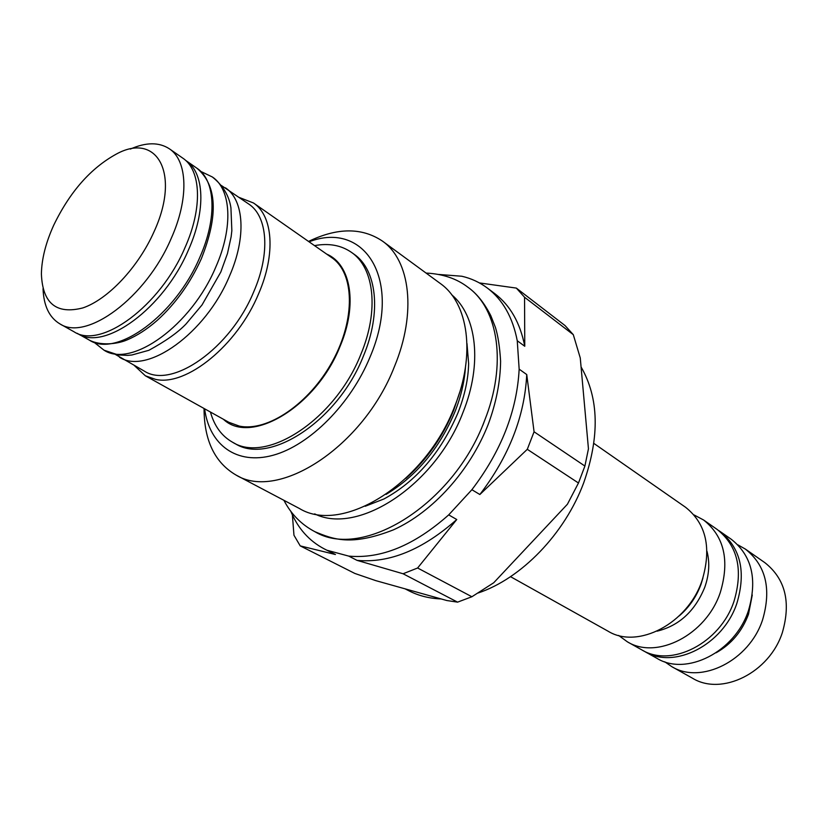 <?xml version="1.0" encoding="UTF-8"?>
<svg xmlns="http://www.w3.org/2000/svg" width="828" height="828" viewBox="0 0 828 828"><rect width="100%" height="100%" fill="white"/><g stroke="black" fill="none" stroke-linecap="round" stroke-linejoin="round"><path stroke-width="1.24" d="M643.273 650.663L644.795 651.553C674.127 669.759 723.206 645.043 736.91 603.219C746.235 571.693 740.584 547.753 719.956 531.39L718.497 530.417M644.795 651.553L656.894 658.312C686.174 676.466 734.933 652.102 748.44 610.65C757.62 579.414 751.917 555.629 731.331 539.318L719.956 531.39M618.63 635.438L627.365 641.814L641.731 649.845C671.084 668.061 720.236 643.252 733.991 601.335C743.358 569.747 737.717 545.766 717.079 529.392L703.572 519.984L694.019 514.912M627.365 641.814C656.77 660.082 706.294 634.869 720.288 592.506C729.83 560.577 724.252 536.409 703.572 519.984M706.988 551.313C709.917 562.626 709.192 574.58 704.804 587.176C695.054 611.095 679.126 625.761 657.028 631.184M702.972 577.872L700.964 584.423C696.369 596.905 689.093 607.41 679.157 615.949M593.873 443.415L685.543 507.253C706.315 523.772 711.811 548.25 702.02 580.676C687.675 623.722 637.57 649.556 608.031 631.174L510.524 576.671M478.004 593.034C521.205 578.731 564.841 533.781 583.74 482.714C599.845 436.625 598.965 398.04 581.08 366.959M405.068 588.832L409.032 590.861C418.668 595.787 429.38 598.478 441.158 598.944M471.888 596.75L493.736 582.746L567.418 504.231L578.472 483.003L584.899 466.05L534.07 431.781L527.291 449.314L479.857 494.523L471.888 489.71L448.704 514.881L456.756 519.529L417.612 567.998L471.888 596.75L457.584 602.142L446.809 600.528L375.612 580.583L354.829 573.442L300.212 545.88L335.433 554.522L324.265 548.902C309.01 540.86 297.832 528.274 290.721 511.124M584.899 466.05L588.449 448.807L580.262 357.955L573.297 334.667L524.548 297.242L524.766 346.259L517.252 340.753C512.729 317.31 502.782 299.757 487.402 288.082C479.754 282.369 471.225 278.415 461.817 276.241L438.757 274.451M479.433 282.928L516.341 288.092L565.017 325.549L573.297 334.667M471.888 489.71C501.209 451.198 516.962 411.019 519.156 369.153L517.252 340.753M448.704 514.881C414.393 545.331 381.077 559.076 348.754 556.105L327.163 550.299M524.766 346.259C520.191 322.889 510.203 305.356 494.823 293.671L487.402 288.082M516.341 288.092L524.548 297.242M534.07 431.781L526.743 374.556L519.156 369.153M527.291 449.314L578.472 483.003M479.857 494.523C509.034 456.249 524.662 416.256 526.743 374.556M456.756 519.529C422.58 549.782 389.336 563.392 357.034 560.359L403.081 573.763L457.584 602.142M357.034 560.359L348.754 556.105M417.612 567.998L403.081 573.763M292.387 514.902L293.961 535.23L300.212 545.88M335.433 554.522L324.265 548.902M457.884 413.037L457.894 413.017C440.682 452.875 416.029 481.534 383.923 498.984L365.21 506.26M466.982 343.558L468.627 363.575C468.306 379.007 464.777 395.36 458.039 412.654M236.032 475.044C278.477 501.499 363.544 446.54 394.449 366.566C416.794 312.798 410.284 260.416 382.391 241.062L440.165 283.393C468.358 303.017 475.872 354.26 454.8 406.113C425.799 483.262 342.43 535.043 299.374 508.475L236.032 475.044C214.783 462.624 204.123 440.434 204.05 408.473M382.391 241.062C361.929 227.4 337.306 227.514 308.534 241.434M204.609 408.794C209.339 444.853 236.601 465.346 273.136 455.245C309.589 445.288 350.782 404.085 370.064 356.982C402.957 280.226 364.962 220.217 309.061 241.797M314.536 245.626C328.799 242.987 341.064 245.212 351.362 252.292L353.846 254.061C376.781 269.493 381.801 312.322 363.409 356.061C338.134 420.717 269.379 465.522 235.235 443.694L232.554 442.235C221.687 436.077 214.317 426.006 210.447 412.044M351.362 252.292C374.277 267.723 379.255 310.572 360.832 354.384C335.485 419.134 266.678 464.053 232.554 442.235M326.687 254.113C350.989 264.277 357.903 304.476 340.122 346.239C316.42 406.62 250.78 445.578 223.394 419.258M134.291 365.5L145.376 375.798L228.818 422.28L239.292 426.089C267.372 432.133 309.496 403.671 332.494 361.287C355.729 318.997 354.498 272.971 331.78 257.674L253.471 202.974L239.364 197.509M145.376 375.798L155.664 379.4C186.466 386.469 237.357 345.286 258.584 293.816C275.941 254.051 272.992 215.808 253.471 202.974M221.159 185.358L248.824 204.092C267.692 216.46 270.497 253.451 253.689 291.891C230.536 348.433 171.872 389.284 144.341 371.12L115.402 354.446M225.444 187.821C244.156 200.076 246.589 237.315 229.418 276.252C205.727 333.508 146.742 375.281 119.491 357.22M130.348 149.071C146.028 142.157 159.038 142.064 169.367 148.802L182.709 158.086C201.1 170.082 202.839 207.776 184.996 247.613C160.301 306.174 100.747 349.644 74.054 331.8L59.864 323.862C49.287 317.517 43.677 305.791 43.035 288.672M169.367 148.802C187.645 160.715 189.167 198.544 171.106 238.661C146.09 297.625 86.371 341.633 59.864 323.862M153.946 231.912C138.245 267.289 107.95 299.405 82.914 307.902C56.387 314.723 42.549 303.41 41.4 273.975C41.659 258.988 45.778 242.707 53.758 225.133C69.935 191.744 90.832 168.043 116.427 154.029C157.082 131.704 180.928 173.59 153.946 231.912M752.269 595.001L748.502 614.241C742.095 631.381 731.3 644.225 716.127 652.774M664.718 661.779L671.767 666.633C700.974 684.715 749.34 660.765 762.598 619.789C771.613 588.884 765.848 565.307 745.314 549.047L737.862 544.834M671.767 666.633L692.529 678.235C721.633 696.224 769.45 672.864 782.367 632.53C791.133 602.101 785.296 578.813 764.834 562.647L745.314 549.047M185.41 160.228L186.041 160.663C204.423 172.648 206.224 210.24 188.463 249.921C163.903 308.254 104.514 351.507 77.822 333.674L77.159 333.291M482.848 425.271L484.887 419.827M467.737 287.099L467.851 287.181C498.528 308.947 507.109 364.558 484.525 420.748C453.371 504.635 362.405 560.473 314.899 531.711L314.764 531.648M314.661 513.877C357.965 535.612 435.704 485.063 463.038 412.303C482.6 363.906 476.793 315.603 451.705 294.778M386.076 494.388C416.494 476.028 439.471 448.445 455.007 411.63C460.958 396.54 464.436 381.843 465.439 367.518M406.113 478.139C426.917 459.581 442.773 436.946 453.692 410.222L459.592 392.648M212.31 176.954L212.361 176.985C231.198 189.343 233.434 227.234 215.818 266.989C191.465 325.476 131.486 368.388 104.017 350.192L94.03 342.274M89.455 340.184C100.416 345.845 117.017 344.251 126.901 339.987C137.055 335.733 147.239 329.14 157.455 320.177C175.805 303.379 190.43 282.907 201.328 258.75C218.54 215.466 217.102 185.306 196.992 168.27C215.456 180.328 217.433 217.805 199.848 257.26C175.536 315.261 116.293 358.069 89.455 340.184L77.822 333.674M314.837 531.679C333.26 539.276 350.761 546.47 393.414 529.858C432.816 512.097 469.952 470.79 488.147 424.547C496.2 402.853 500.35 381.718 500.598 361.132C499.77 347.18 498.052 335.951 495.444 327.443L490.838 315.747C484.297 302.862 476.617 293.329 467.799 287.15M467.851 287.181C456.663 278.601 442.742 273.902 426.068 273.064M283.921 500.319C291.063 514.126 301.382 524.59 314.899 531.711M459.685 392.348L453.692 410.264C442.69 437.122 426.751 459.819 405.886 478.356M212.33 176.964C222.97 185.472 229.159 195.77 230.929 207.859L231.85 230.65L231.136 236.777L227.452 253.606L220.807 272.029L202.042 304.932L186.052 323.965C178.072 332.359 165.693 341.136 148.885 350.296L131.931 354.984L127.553 355.378L118.311 354.964L103.986 350.182M212.361 176.985L200.873 171.468M196.992 168.27L186.041 160.663"/></g></svg>
